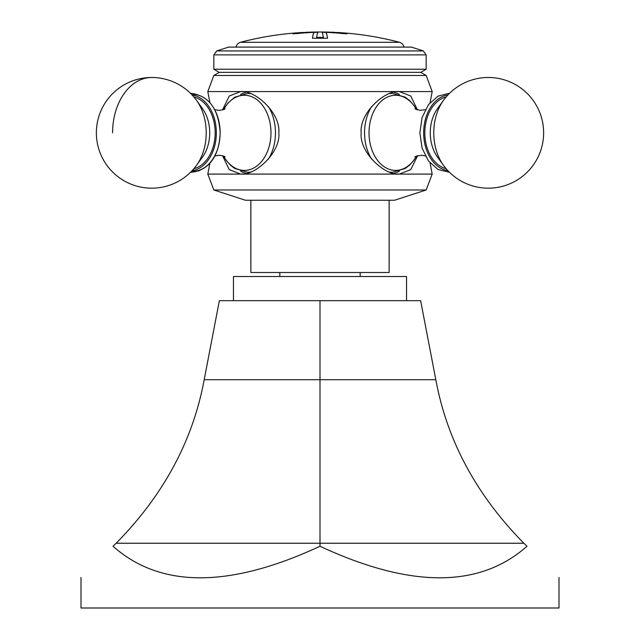 <?xml version="1.0" encoding="UTF-8"?>
<svg xmlns="http://www.w3.org/2000/svg" width="640" height="640" viewBox="0 0 640 640"><rect width="100%" height="100%" fill="white"/><g stroke="black" fill="none" stroke-linecap="round" stroke-linejoin="round"><path stroke-width="0.96" d="M116.128 543.24C163.544 495.16 192.896 440.656 204.176 379.736L219.368 300.68L420.632 300.68L435.824 379.736C447.104 440.656 476.456 495.16 523.872 543.24L526.976 546.264C570.096 588.312 570.096 588.312 526.976 546.264C479.544 588.312 410.552 588.312 320 546.264C229.448 588.312 160.456 588.312 113.024 546.264C69.904 588.312 69.904 588.312 113.024 546.264L116.128 543.24L320 543.24L320 546.264M320 300.68L320 543.24L523.872 543.24M558.992 577.488L558.992 608L81.008 608L81.008 577.488M406.544 300.68L406.544 276.528L233.456 276.528L233.456 300.68M389.136 200.248L389.136 272.504L250.864 272.504L250.864 200.248M426.16 189.984L394.568 200.248L245.432 200.248L213.84 189.984L426.16 189.984L432.2 174.088L399.336 174.088C385.528 176 359.296 152.992 361.152 132.832C359.296 112.664 385.528 89.664 399.336 91.576L240.664 91.576C254.472 89.664 280.704 112.664 278.848 132.832C280.704 152.992 254.472 176 240.664 174.088L229.232 169.616L222.536 155.744M213.84 189.984L207.8 174.088L399.336 174.088L410.768 169.616L417.32 156.344M209.912 102.632L207.8 91.576L240.664 91.576L229.232 96.048L222.536 109.912M207.8 91.576L213.84 75.472L426.16 75.472L432.2 91.576L399.336 91.576L410.768 96.048L417.464 109.912M393.864 92.232A41.256 29.176 -90 0 1 399.376 94.456M399.376 171.208A41.256 29.176 -90 0 1 393.864 173.424M447.92 170.704A38.056 26.912 -90 0 1 423.664 132.832A38.056 26.912 90 0 1 447.92 94.96M246.136 92.232A41.256 29.176 -90 0 0 240.624 94.456M240.624 171.208A41.256 29.176 -90 0 0 246.136 173.424M223.464 109.616L227.896 103.136L234.672 97.224L247.56 93.384L249.952 93.384M250.552 172.048A39.448 27.896 90 0 1 247.56 172.28L249.952 172.28M192.08 170.704A38.056 26.912 -90 0 0 216.336 132.832A38.056 26.912 -90 0 0 192.08 94.96M426.16 75.472L420.76 72.352L219.24 72.352L213.84 75.472M219.24 72.352L213.84 69.232L426.16 69.232L420.76 72.352M423.296 50.936L216.704 50.936L228.528 47.096L411.472 47.096L423.296 50.936L426.16 54.888L213.84 54.888L213.84 69.232M403.936 47.096A6.04 6.04 0 0 0 399.528 42.304A312.088 312.088 0 0 0 338.648 32.56L347.168 33.744M236.064 47.096A6.04 6.04 0 0 1 240.472 42.304A312.088 312.088 0 0 1 301.352 32.56L303.464 32.48M336.536 32.48L338.648 32.56M346.816 33.832L338.648 32.76M323.392 37.432A306.672 306.672 0 0 0 316.608 37.432L316.608 37.632A306.472 306.472 0 0 1 323.392 37.632L323.392 37.432A312.08 9.744 -90 0 0 321.808 32.088A312.032 283.336 90 0 1 341.88 33.2L334.296 32.328A312.088 312.088 0 0 0 305.704 32.328L298.12 33.408A311.832 283.152 90 0 1 307.904 32.664M318 32.296A311.832 283.152 90 0 0 313.96 32.392M301.352 32.76L293.184 33.832M292.832 33.744L297.112 33.576A311.928 283.24 -90 0 1 313.96 32.352L313.96 32.552A311.832 9.744 90 0 0 312.488 38.288M346.816 33.8L342.888 33.576A311.928 283.24 -90 0 0 326.04 32.352L326.04 32.552A311.832 9.744 90 0 1 327.512 38.288M322 32.296A311.832 283.152 90 0 1 326.04 32.392M332.096 32.664A311.832 283.152 90 0 1 341.88 33.408L341.88 33.2M316.608 37.432A312.08 9.744 -90 0 1 318.192 32.088A312.032 283.336 90 0 0 298.12 33.2M313.96 32.352A312.032 9.744 90 0 0 312.456 38.288A305.888 305.888 0 0 1 327.544 38.288A312.032 9.744 90 0 0 326.04 32.352M293.184 33.8L301.352 32.56M204.176 379.736L435.824 379.736M371.736 159.272A39.448 27.896 -90 0 1 364.544 132.832A39.448 27.896 -90 0 1 371.736 106.392M389.448 93.608A39.448 27.896 -90 0 1 392.44 93.384L390.048 93.384M390.048 172.28L392.44 172.28A39.448 27.896 -90 0 1 389.448 172.048M416.464 156.072A37.568 26.568 -90 0 1 386.896 168.328A37.568 26.568 -90 0 1 369.024 132.832A37.568 26.568 -90 0 1 386.896 97.328A37.568 26.568 -90 0 1 416.464 109.584M446.128 96.968A36.408 25.744 90 0 0 424.824 132.832A36.408 25.744 -90 0 0 446.128 168.688M437.432 108.72A33.768 23.88 90 0 0 430.272 132.832A33.768 23.88 -90 0 0 437.432 156.936L443.392 165.2A45.336 32.056 -90 0 1 433.776 132.832A45.336 32.056 90 0 1 443.392 100.464L437.432 108.72M247.56 93.384A39.448 27.896 90 0 1 250.552 93.608M268.264 106.392A39.448 27.896 90 0 1 268.264 159.272M223.536 109.584A37.568 26.568 90 0 1 244.408 95.256A37.568 26.568 90 0 1 270.976 132.832A37.568 26.568 90 0 1 244.408 170.4A37.568 26.568 90 0 1 223.536 156.072M192.968 171.256A38.424 27.168 -90 0 0 220.136 132.832A38.424 27.168 -90 0 0 192.968 94.408M193.872 168.688A36.408 25.744 -90 0 0 215.176 132.832A36.408 25.744 -90 0 0 193.872 96.968M196.608 165.2L202.568 156.936A33.768 23.88 -90 0 0 202.568 108.72L196.608 100.464A55.344 55.344 0 0 0 96.368 132.832A55.344 55.344 0 0 0 196.608 165.2A45.336 32.056 -90 0 0 196.608 100.464M112.584 132.832A55.344 39.136 -90 0 1 151.72 77.488M399.528 42.304L240.472 42.304M360.152 272.504L360.152 276.528M279.848 272.504L279.848 276.528M209.912 163.024L207.8 174.088M199.504 170.664L191.304 172.28C212.376 170.024 219.776 150.776 220.136 132.424C218.472 108.816 208.856 95.8 191.304 93.384L190.552 93.4A55.344 55.344 0 0 0 96.368 132.832A55.344 55.344 0 0 0 190.552 172.264M432.2 91.576L430.088 102.632M430.088 163.024L432.2 174.088M416.536 156.048L413.848 160.312L409.528 165.2L405.272 168.472L392.44 172.28M416.536 109.616L413.848 105.352L409.528 100.456L405.272 97.184L392.44 93.384M414.92 108.792L419.832 110.336L425.304 109.688M425.304 155.968L422.216 155.32L416.968 155.896L414.92 156.864M448.696 93.384L438.024 96.16L428.432 104.696L422.08 117.584L419.864 132.832L422.08 148.072L428.432 160.96L438.024 169.504L449.448 172.264M443.392 165.2A55.344 55.344 0 0 0 543.632 132.832A55.344 55.344 0 0 0 443.392 100.464M247.56 172.28L234.696 168.456L230.456 165.192L226 160.104L223.464 156.048M225.08 156.864C224.656 156.216 222.624 155.688 218.976 155.272L214.696 155.968M214.696 109.688L218.976 110.392C222.624 109.976 224.656 109.44 225.08 108.792M191.304 93.384L190.552 93.4M426.16 54.888L426.16 69.232M216.704 50.936L213.84 54.888"/></g></svg>
